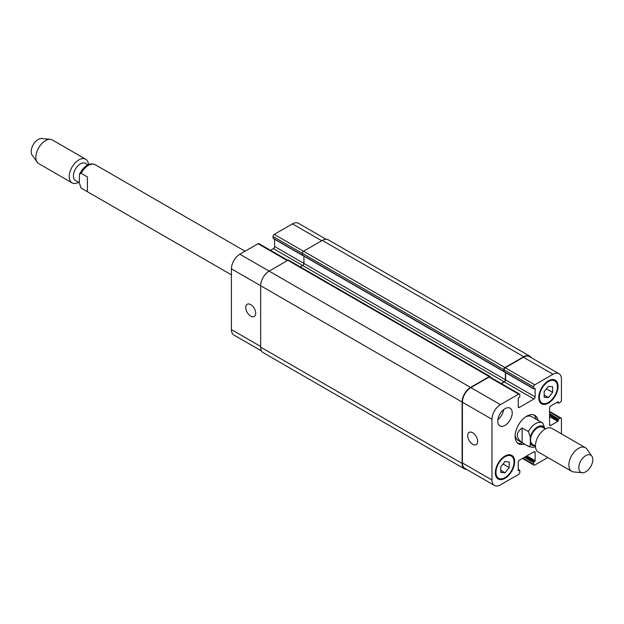 <?xml version="1.0" encoding="UTF-8"?>
<svg xmlns="http://www.w3.org/2000/svg" width="624" height="624" viewBox="0 0 624 624"><rect width="100%" height="100%" fill="white"/><g stroke="black" fill="none" stroke-linecap="round" stroke-linejoin="round"><path stroke-width="0.94" d="M87.407 176.943L87.407 191.685L81.549 188.331A13.65 7.878 -60 0 1 81.136 188.066L79.209 182.684L79.568 173.917L81.136 173.324L87.407 176.943M79.209 182.645L75.465 180.492A9.89 5.71 -60 0 1 73.414 175.96A9.89 5.71 -60 0 1 77.735 166A9.89 5.71 -60 0 1 85.355 163.355L87.851 164.791M78.632 182.317A13.65 7.878 -60 0 1 72.056 182.855A13.65 7.878 -60 0 1 69.233 176.608A13.65 7.878 -60 0 1 75.184 162.872A13.65 7.878 -60 0 1 85.706 159.221A13.65 7.878 -60 0 1 88.491 164.51M72.056 182.855L38.665 163.574A13.65 7.878 -60 0 1 37.136 162.162A13.65 7.878 -60 0 1 35.841 157.326A13.65 7.878 -60 0 1 40.669 144.885A13.65 7.878 -60 0 1 50.326 139.324A13.65 7.878 -60 0 1 52.307 139.94L85.706 159.221M37.136 162.162L32.144 155.095A9.89 5.71 -60 0 1 31.2 151.585A9.89 5.71 -60 0 1 34.702 142.568A9.89 5.71 -60 0 1 41.707 138.536L50.326 139.324M536.117 419.266A16.372 9.454 120 0 0 533.863 414.944M517.608 443.11A16.372 9.454 120 0 0 522.475 442.9M544.791 428.602L542.864 423.189A13.65 7.878 120 0 0 542.451 422.916L531.593 416.653A13.65 7.878 120 0 0 525.689 416.848M515.167 435.076A13.65 7.878 120 0 0 517.951 440.287L528.801 446.558L533.005 447.385L535.509 446.745M524.402 444.015A16.372 9.454 -60 0 1 518.513 443.765A16.372 9.454 -60 0 1 518.513 424.858A16.372 9.454 -60 0 1 534.885 415.405A16.372 9.454 -60 0 1 538.052 420.381M522.116 442.666C515.752 437.752 515.752 432.838 522.116 427.924L528.388 431.543L530.322 436.925L530.322 443.134C530.533 445.364 529.893 446.417 528.388 446.285L522.116 442.666L522.116 427.924M528.388 431.543A13.65 7.878 120 0 1 542.451 422.916L542.864 423.189M545.368 428.938L542.506 427.284A9.89 5.71 120 0 0 532.607 432.994A9.89 5.71 120 0 0 532.607 444.421L535.47 446.074M591.856 456.16L586.864 449.093A13.65 7.878 120 0 0 585.335 447.681L551.944 428.399A13.65 7.878 120 0 0 538.294 436.277A13.65 7.878 120 0 0 538.294 452.033L571.693 471.315A13.65 7.878 120 0 0 573.674 471.931L582.293 472.719A9.89 5.71 120 0 0 589.298 468.686A9.89 5.71 120 0 0 592.8 459.67A9.89 5.71 120 0 0 591.856 456.16A9.89 5.71 120 0 0 580.858 460.847A9.89 5.71 120 0 0 582.293 472.719M585.335 447.681A13.65 7.878 120 0 0 571.693 455.559A13.65 7.878 120 0 0 571.693 471.315M472.664 444.257A7.051 4.072 60 0 1 468.055 438.04A7.051 4.072 60 0 1 469.139 432.393A7.051 4.072 60 0 1 476.19 436.465A7.051 4.072 60 0 1 476.19 444.6A7.051 4.072 60 0 1 472.664 444.257M250.723 316.118A7.051 4.072 60 0 1 246.121 309.902A7.051 4.072 60 0 1 247.198 304.255A7.051 4.072 60 0 1 254.249 308.326A7.051 4.072 60 0 1 254.249 316.469A7.051 4.072 60 0 1 250.723 316.118M287.836 260.317L258.937 243.633A1.708 0.983 120 0 0 258.086 243.719L239.873 254.233A11.942 6.895 120 0 0 231.426 268.858L231.426 329.581A11.942 6.895 120 0 0 233.899 335.049L261.581 351.031M274.607 239.281L274.607 246.503A1.708 0.983 -60 0 1 273.406 248.594L270.465 250.286M326.11 239.257L298.428 223.275A11.942 6.895 120 0 0 292.461 223.868L274.248 234.382A1.708 0.983 120 0 0 273.039 236.473L273.039 238.15A0.679 0.398 120 0 0 273.179 238.462L302.734 255.52A0.679 0.398 -60 0 1 302.624 255.388M544.19 391.599L548.41 386.35L552.638 386.724L552.638 392.356L548.41 397.605L544.19 397.231L544.19 391.599M548.41 397.605L544.19 395.171M552.638 392.356L546.452 388.783M500.768 466.814L504.988 461.557L509.215 461.939L509.215 467.563L504.988 472.82L500.768 472.438L500.768 466.814M504.988 472.82L500.768 470.379M509.215 467.563L503.03 463.999M539.362 397.199A12.792 7.387 120 0 0 542.014 403.057A12.792 7.387 120 0 0 554.806 395.671A12.792 7.387 120 0 0 554.806 380.897A12.792 7.387 120 0 0 544.947 384.329A12.792 7.387 120 0 0 539.362 397.199M538.762 397.55A13.65 7.878 -60 0 1 544.721 383.815A13.65 7.878 -60 0 1 555.235 380.156A13.65 7.878 -60 0 1 555.235 395.92A13.65 7.878 -60 0 1 541.593 403.798A13.65 7.878 -60 0 1 538.762 397.55M495.94 472.407A12.792 7.387 120 0 0 498.592 478.265A12.792 7.387 120 0 0 511.384 470.878A12.792 7.387 120 0 0 511.384 456.105A12.792 7.387 120 0 0 501.524 459.537A12.792 7.387 120 0 0 495.94 472.407M495.339 472.758A13.65 7.878 -60 0 1 501.298 459.022A13.65 7.878 -60 0 1 511.813 455.372A13.65 7.878 -60 0 1 511.813 471.128A13.65 7.878 -60 0 1 498.17 479.006A13.65 7.878 -60 0 1 495.339 472.758M561.436 433.883L561.436 418.86A1.708 0.983 120 0 0 561.085 418.08A1.708 0.983 120 0 0 560.235 418.166L558.784 419A0.679 0.398 120 0 0 558.301 419.835L558.301 420.529A0.679 0.398 -60 0 1 557.817 421.364L550.766 425.443A1.708 0.983 -60 0 1 549.908 425.521A1.708 0.983 -60 0 1 549.557 424.741L549.557 408.026A1.708 0.983 -60 0 1 550.766 405.943L557.817 401.864A0.679 0.398 -60 0 1 558.301 402.145L558.301 402.839A0.679 0.398 120 0 0 558.784 403.12L560.235 402.285A1.708 0.983 120 0 0 561.436 400.195L561.436 379.166A11.942 6.895 120 0 0 558.964 373.698A11.942 6.895 120 0 0 552.997 374.291L534.784 384.805A1.708 0.983 120 0 0 533.575 386.896L533.575 388.565A0.679 0.398 120 0 0 534.058 388.846L534.659 388.495A0.679 0.398 -60 0 1 535.142 388.775L535.142 396.919A1.708 0.983 -60 0 1 533.941 399.009L519.464 407.371A1.708 0.983 -60 0 1 518.614 407.449A1.708 0.983 -60 0 1 518.255 406.669L518.255 398.525A0.679 0.398 -60 0 1 518.739 397.691L519.34 397.34A0.679 0.398 120 0 0 519.823 396.505L519.823 394.836A1.708 0.983 120 0 0 519.472 394.048A1.708 0.983 120 0 0 518.622 394.134L500.409 404.648A11.942 6.895 120 0 0 491.962 419.273L491.962 480.004A11.942 6.895 120 0 0 494.434 485.464A11.942 6.895 120 0 0 500.409 484.879L518.622 474.365A1.708 0.983 120 0 0 519.823 472.274L519.823 470.597A0.679 0.398 120 0 0 519.34 470.324L518.739 470.668A0.679 0.398 -60 0 1 518.255 470.395L518.255 462.244A1.708 0.983 -60 0 1 519.464 460.153L533.941 451.799A1.708 0.983 -60 0 1 534.791 451.714A1.708 0.983 -60 0 1 535.142 452.494L535.142 460.645A0.679 0.398 -60 0 1 534.659 461.479L534.058 461.822A0.679 0.398 120 0 0 533.575 462.665L533.575 464.334A1.708 0.983 120 0 0 533.933 465.114A1.708 0.983 120 0 0 534.784 465.028L547.794 457.517M497.749 421.223A10.234 5.912 -60 0 1 502.219 410.927A10.234 5.912 -60 0 1 510.104 408.182A10.234 5.912 -60 0 1 510.104 419.999A10.234 5.912 -60 0 1 499.871 425.911A10.234 5.912 -60 0 1 497.749 421.223M497.874 419.617A10.234 5.912 120 0 0 503.662 409.601M504.504 371.779A0.679 0.398 -60 0 1 504.028 371.506L504.028 369.829A1.708 0.983 -60 0 1 505.229 367.747L523.442 357.224A11.942 6.895 -60 0 1 529.417 356.639L558.964 373.698M494.434 485.464L464.888 468.406A11.942 6.895 -60 0 1 462.415 462.938L462.415 402.215A11.942 6.895 -60 0 1 470.855 387.59L489.068 377.075A1.708 0.983 -60 0 1 489.918 376.99L519.472 394.048M501.446 383.643L504.387 381.95A1.708 0.983 120 0 0 505.596 379.86L505.596 372.637M466.76 469.49A11.942 6.895 -60 0 1 464.584 468.928A11.942 6.895 -60 0 1 462.111 463.46L462.111 402.043A11.942 6.895 -60 0 1 470.551 387.418L489.31 376.584A1.708 0.983 -60 0 1 490.16 376.506A1.708 0.983 -60 0 1 490.519 377.286L490.519 377.333M501.205 383.51L504.145 381.81A1.708 0.983 120 0 0 505.354 379.72L505.354 372.497M504.044 371.639A0.679 0.398 -60 0 1 503.786 371.296L503.786 369.626A1.708 0.983 -60 0 1 504.988 367.536L523.747 356.702A11.942 6.895 -60 0 1 529.714 356.117A11.942 6.895 -60 0 1 531.289 357.716M303.919 256.136L303.919 263.422A1.708 0.983 -60 0 1 302.71 265.512L300.316 266.9M490.16 376.506L288.733 260.208A1.708 0.983 120 0 0 287.875 260.294L269.123 271.12A11.942 6.895 120 0 0 260.676 285.745L260.676 347.162A11.942 6.895 120 0 0 263.149 352.63L464.584 468.928M529.714 356.117L328.286 239.819A11.942 6.895 120 0 0 322.312 240.412L303.56 251.238A1.708 0.983 120 0 0 302.351 253.328L302.351 254.998A0.679 0.398 120 0 0 302.609 255.341M81.136 173.324A13.65 7.878 -60 0 1 95.199 164.697L245.076 251.23M530.322 443.134A10.92 6.302 120 0 0 534.916 445.754M544.791 428.571A10.92 6.302 120 0 0 537.56 426.933A10.92 6.302 120 0 0 530.322 436.925M528.388 446.285A13.65 7.878 120 0 0 528.801 446.558M462.415 462.938L491.962 480.004M518.255 469.693L519.34 470.324M518.255 470.395L518.739 470.668M533.941 451.799L535.142 452.494M526.882 455.871L535.142 460.645M525.915 456.433L534.659 461.479M525.314 456.776L534.058 461.822M524.347 457.337L533.575 462.665M522.904 458.172L533.575 464.334M549.557 411.996L560.235 418.166M549.557 413.673L558.784 419M549.557 414.788L558.301 419.835M549.557 415.483L558.301 420.529M549.557 416.598L557.817 421.364M549.557 424.741L550.766 425.443M557.817 401.864L558.301 402.145M557.216 402.215L558.301 402.839M523.442 357.224L552.997 374.291M505.229 367.747L534.784 384.805M504.028 369.829L533.575 386.896M504.028 371.506L533.575 388.565M534.659 388.495L535.142 388.775M505.596 379.86L535.142 396.919M504.387 381.95L533.941 399.009M518.255 406.669L519.464 407.371M489.068 377.075L518.622 394.134M470.855 387.59L500.409 404.648M462.415 402.215L491.962 419.273M260.676 346.468L231.426 329.581M321.711 240.755L292.461 223.868M303.498 251.277L274.248 234.382M302.351 253.399L273.039 236.473M302.351 255.068L273.039 238.15M505.354 379.72L274.607 246.503M504.145 381.81L273.406 248.594M287.336 260.606L258.086 243.719M470.551 387.418L239.873 254.233M462.111 402.043L231.426 268.858M462.111 463.46L260.676 347.162M489.31 376.584L287.875 260.294M503.786 371.296L302.351 254.998M503.786 369.626L302.351 253.328M504.988 367.536L303.56 251.238M523.747 356.702L322.312 240.412M231.426 274.864L81.549 188.331M79.568 173.917C84.56 165.399 89.77 162.318 95.199 164.697M554.806 380.897L552.435 379.525M542.014 403.057L539.643 401.684M511.384 456.105L509.012 454.74M498.592 478.265L496.22 476.9M519.683 470.285L518.255 469.466M533.933 465.114L522.405 458.461M561.085 418.08L549.557 411.419M558.441 403.151L557.021 402.332M533.715 388.877L504.169 371.818M302.492 255.31L503.927 371.608"/></g></svg>
